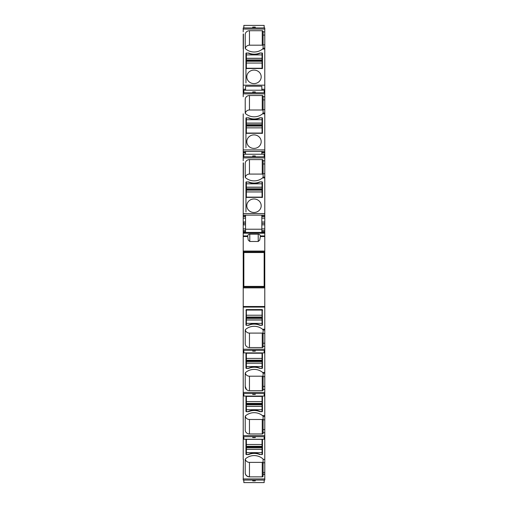 <?xml version="1.0" encoding="UTF-8"?>
<svg xmlns="http://www.w3.org/2000/svg" width="508" height="508" viewBox="0 0 508 508"><rect width="100%" height="100%" fill="white"/><g stroke="black" fill="none" stroke-linecap="round" stroke-linejoin="round"><path stroke-width="0.76" d="M264.789 462.763L264.789 474.199L263.1 474.199L263.1 462.763L264.789 462.763L264.789 459.416L263.1 459.378A0.857 0.806 0 0 0 262.827 458.8L262.509 458.527A12.694 11.932 0 0 0 254 455.587A12.694 11.932 0 0 0 245.491 458.8A0.857 0.806 0 0 0 245.218 459.378L245.218 472.732A4.229 3.975 180 0 0 249.453 476.714L249.453 462.382L262.249 462.382A0.845 0.794 180 0 0 263.1 461.588M264.789 474.199L264.789 480.06L243.211 480.06L243.421 459.416L243.211 474.345M264.789 27.94L243.211 27.94L243.846 27.94L243.846 25.4L264.154 25.4L264.154 27.94L264.789 27.94L264.789 49.054L264.789 48.216L263.1 48.216L263.1 44.818L264.789 44.818M264.789 85.173L264.789 92.748L243.211 92.748L243.211 85.173L264.789 85.173L264.789 49.054L262.509 49.054A12.694 11.932 180 0 1 245.809 49.054A12.694 11.932 180 0 1 245.491 48.781A0.845 0.794 180 0 1 245.218 48.197L245.218 34.696A4.229 3.975 180 0 1 249.453 30.721L262.249 30.721A0.845 0.794 180 0 1 263.1 31.515L263.1 44.818M264.789 92.748L264.789 113.862L264.789 113.024L263.1 113.024L263.1 109.626L264.789 109.626M264.789 149.892L264.789 152.406L261.83 152.406L261.83 152.851L264.789 152.851L264.789 156.781L243.211 156.781L243.211 149.892L264.789 149.892L264.789 113.862L262.509 113.862A12.694 11.932 180 0 1 245.809 113.862A12.694 11.932 180 0 1 245.491 113.582A0.845 0.794 180 0 1 245.218 113.005L245.218 99.504A4.229 3.975 180 0 1 249.453 95.529L262.249 95.529A0.845 0.794 180 0 1 263.1 96.323L263.1 109.626M264.789 152.851L264.789 152.406M255.27 156.781L255.27 155.937L252.73 155.937L252.73 156.781L264.789 156.781L264.789 177.94L264.789 177.101L263.1 177.101L263.1 173.704L264.789 173.704M243.211 231.667L243.211 213.57L264.789 213.57L264.789 177.94L262.509 177.94A12.694 11.932 180 0 1 245.809 177.94A12.694 11.932 180 0 1 245.491 177.667A0.845 0.794 180 0 1 245.218 177.082L245.218 163.582A4.229 3.975 180 0 1 249.453 159.607L262.249 159.607A0.845 0.794 180 0 1 263.1 160.401L263.1 173.704M264.789 213.57L264.789 216.084L261.83 216.084L261.83 215.132L264.789 215.132M261.83 216.084L261.83 216.522L264.789 216.522L264.789 216.084M264.789 216.522L264.789 224.841L261.83 224.841L261.83 218.148L264.789 218.148M264.789 231.667L264.789 224.841M261.83 224.841L261.83 231.591L264.789 231.591L264.789 251.904L243.211 251.904L264.789 251.904L264.789 260.261L264.154 260.248L264.789 260.261L264.789 278.581L264.154 278.581M243.211 232.41L264.789 232.429M264.789 306.514L243.211 306.514L243.211 307.092L264.789 307.092L264.789 287.026L243.211 287.026L264.789 287.026L264.789 278.581M264.789 307.092L264.789 459.416M264.789 330.003L264.789 329.248L262.509 329.241A12.694 11.932 180 0 0 245.809 329.241A12.694 11.932 180 0 0 245.491 329.514A0.845 0.794 180 0 0 245.218 330.092L245.218 343.592A4.229 3.975 180 0 0 249.453 347.567L262.249 347.567A0.845 0.794 180 0 0 263.1 346.774L263.1 346.38L264.789 346.38M264.789 373.183L264.789 372.428L262.592 372.415L263.1 373.253L264.789 373.253M264.789 416.357L264.789 415.601M243.211 307.092L243.211 436.702L264.789 436.702M243.211 306.514L243.211 287.871L264.789 287.871M243.846 286.182L243.211 286.182L243.211 287.871M243.211 286.182L243.211 280.073L243.846 280.073M243.846 279.673L243.211 279.673L243.211 280.073M243.211 279.673L243.211 278.676M243.846 260.204L243.421 260.204L243.211 278.898M243.211 277.317L243.211 260.033M243.421 260.261L243.211 259.258L243.846 259.258M243.846 258.858L243.211 258.858L243.211 259.258M243.211 258.858L243.211 233.216L264.789 233.216M245.535 231.667L243.211 231.591L243.211 233.216M243.211 213.57L243.421 162.871M243.211 162.871L243.211 177.94M243.211 160.801L243.211 157.899L264.789 157.899M243.211 156.781L243.211 157.899M243.211 149.892L243.211 113.862M243.211 96.723L243.211 93.859L264.789 93.859M243.211 92.748L243.211 93.859M243.211 85.173L243.421 33.985M243.211 33.985L243.211 49.054M243.211 31.915L243.211 29.051L264.789 29.051M243.211 27.94L243.211 29.051M243.421 459.416L243.211 473.596M243.211 459.416L243.211 436.702M263.1 462.763L263.1 459.416M262.039 446.208L262.039 454.444A0.425 0.4 180 0 0 262.465 454.044M262.039 452.653L246.386 452.653L246.386 454.444L248.285 454.444A1.48 1.391 180 0 0 248.888 454.323L248.888 454.177M262.039 454.59L260.134 454.444A13.119 12.325 180 0 0 248.285 454.444L248.285 454.59A1.486 1.397 0 0 0 248.888 454.47A13.119 12.325 0 0 1 254 453.409A13.119 12.325 0 0 1 259.537 454.47L259.537 454.323A1.48 1.391 180 0 0 260.134 454.444L262.039 454.59A0.425 0.4 0 0 0 262.465 454.19L262.465 439.718A0.425 0.4 180 0 1 262.039 440.119M252.73 27.94L255.27 27.94L255.27 27.095L252.73 27.095L252.73 27.94M257.448 70.917A7.195 6.756 180 0 1 261.195 76.848A7.195 6.756 180 0 1 250.552 82.779A7.195 6.756 180 0 1 246.805 76.848A7.195 6.756 180 0 1 257.448 70.917M246.386 61.309L246.386 54.921L262.039 54.921L262.039 52.991A0.425 0.4 180 0 1 262.465 53.384L262.465 68.497L245.961 68.497L245.961 82.969M246.386 54.921L246.386 53.13L248.285 53.13L246.386 52.991A0.425 0.4 180 0 0 245.961 53.384L245.961 68.497M248.285 52.991A1.48 1.391 180 0 1 248.888 53.111A13.119 12.325 180 0 0 259.537 53.111A1.48 1.391 180 0 1 260.134 52.991L262.039 52.991M263.1 48.285L262.509 49.054M261.83 90.208L261.83 86.22L245.535 86.22L245.535 90.208M257.448 135.719A7.195 6.756 180 0 1 261.195 141.649A7.195 6.756 180 0 1 250.552 147.587A7.195 6.756 180 0 1 246.805 141.649A7.195 6.756 180 0 1 257.448 135.719M246.386 126.174L246.386 119.729L262.039 119.729L262.039 117.793A0.425 0.4 180 0 1 262.465 118.193L262.465 133.299L245.961 133.299L245.961 147.777M246.386 119.729L246.386 117.939L248.285 117.939L246.386 117.793A0.425 0.4 180 0 0 245.961 118.193L245.961 133.299M248.285 117.793A1.48 1.391 180 0 1 248.888 117.913A13.119 12.325 180 0 0 259.537 117.913A1.48 1.391 180 0 1 260.134 117.793L262.039 117.793M263.1 113.093L262.509 113.862M243.211 152.851L245.535 152.851L245.535 151.46L264.789 151.46M261.83 152.406L261.83 151.46M261.83 152.851L261.83 154.242M257.448 199.803A7.195 6.756 180 0 1 261.195 205.734A7.195 6.756 180 0 1 250.552 211.665A7.195 6.756 180 0 1 246.805 205.734A7.195 6.756 180 0 1 257.448 199.803M246.386 190.195L246.386 183.807L262.039 183.807L262.039 181.877A0.425 0.4 180 0 1 262.465 182.27L262.465 197.383L245.961 197.383L245.961 211.855M246.386 183.807L246.386 182.016L248.285 182.016L246.386 181.877A0.425 0.4 180 0 0 245.961 182.27L245.961 197.383M248.285 181.877A1.48 1.391 180 0 1 248.888 181.997A13.119 12.325 180 0 0 259.537 181.997A1.48 1.391 180 0 1 260.134 181.877L262.039 181.877M263.1 177.216L262.509 177.94M243.211 216.522L245.535 216.522L245.535 215.132L261.83 215.132M261.83 216.522L261.83 218.148M261.83 231.667L261.83 232.378M260.318 236.645L259.772 240.068L258.216 241.484L249.784 241.484L248.228 240.068L247.682 235.953A2.115 1.988 180 0 1 249.784 234.201L258.216 234.201A2.115 1.988 180 0 1 260.318 235.953L264.789 235.953M260.331 236.531L264.789 236.531M247.669 236.531L243.211 236.531M264.154 278.67L264.789 278.676M243.211 329.241L243.211 346.38M262.039 325.304A0.425 0.4 180 0 0 262.465 324.904L262.249 309.594L246.17 309.594L245.961 324.904A0.425 0.4 180 0 0 246.386 325.304L248.285 325.304A1.48 1.391 180 0 0 248.888 325.184A13.119 12.325 180 0 1 259.537 325.184A1.48 1.391 180 0 0 260.134 325.304L262.039 325.304L260.134 325.158A13.119 12.325 180 0 0 248.285 325.158L246.386 325.304M263.1 346.38L263.1 329.965L262.509 329.241M243.211 350.355L264.789 350.355M252.73 350.355L243.846 350.355L243.846 352.895L264.154 352.895L264.154 350.355L252.73 350.355L252.73 351.199L255.27 351.199L255.27 350.355M243.211 372.415L243.211 389.553M263.1 373.253L263.1 389.877A0.845 0.794 180 0 1 262.249 390.671L249.453 390.671L249.453 376.199L262.249 376.199A0.845 0.794 180 0 0 263.1 375.406M245.224 373.196A0.845 0.794 180 0 0 245.218 373.272L245.218 386.772A4.229 3.975 180 0 0 246.431 389.553L246.507 389.553A4.229 3.975 180 0 0 249.453 390.671M262.592 372.415L262.509 372.339A12.694 11.932 180 0 0 245.491 372.612A0.845 0.794 180 0 0 245.218 373.196M262.039 360.096L262.039 368.402A0.425 0.4 180 0 0 262.465 368.008L262.465 353.536A0.425 0.4 180 0 1 262.039 353.93M262.039 368.402L260.134 368.402A1.48 1.391 180 0 1 259.537 368.287A13.119 12.325 180 0 0 248.888 368.287A1.48 1.391 180 0 1 248.285 368.402L246.386 368.402A0.425 0.4 180 0 1 245.961 368.008L245.961 352.895M243.211 393.529L264.789 393.529L264.154 393.529L264.154 396.069L243.846 396.069L243.846 393.529L243.211 393.529M245.847 415.588L245.809 415.588A12.694 11.932 180 0 0 245.491 415.861A0.845 0.794 180 0 0 245.218 416.446L245.218 429.946A4.229 3.975 180 0 0 249.453 433.953L262.249 433.953A0.845 0.794 180 0 0 263.1 433.153L263.1 416.331L262.471 415.588A12.694 11.932 180 0 0 245.847 415.588L245.218 416.312M243.211 415.588L243.211 432.727M262.039 403.269L262.039 411.683A0.425 0.4 180 0 0 262.465 411.283L262.426 396.069M262.039 411.683L260.134 411.683A1.48 1.391 180 0 1 259.537 411.563A13.119 12.325 180 0 0 248.888 411.563A1.48 1.391 180 0 1 248.285 411.683L246.386 411.683A0.425 0.4 180 0 1 245.961 411.283L245.993 396.069M243.211 221.996L245.535 221.996L245.535 232.378M245.535 224.828L243.421 224.828L243.421 223.406L245.535 223.406M245.535 221.996L245.535 218.148L243.211 218.148M245.535 216.522L245.535 218.148M245.535 216.084L243.211 216.084M245.535 152.851L245.535 154.242M245.535 152.406L243.211 152.406M245.218 459.378L245.218 472.878A4.235 3.975 0 0 0 249.453 476.853L262.249 476.853A0.845 0.794 0 0 0 263.1 476.06L263.1 474.345L264.789 474.345M245.281 459.086A4.229 3.975 180 0 0 249.453 462.382M248.285 454.59L246.386 454.59A0.425 0.4 0 0 1 245.961 454.19L245.961 439.718A0.425 0.4 180 0 0 246.386 440.119M245.218 34.696L245.218 48.197M263.1 45.987A0.845 0.794 -0 0 0 262.249 45.193L249.453 45.193A4.229 3.975 -0 0 0 245.281 48.495M264.789 35.084L263.1 35.084L263.1 31.915L264.789 31.915M246.386 67.462A0.425 0.4 -0 0 0 245.961 67.856M262.039 53.13L260.134 52.991M262.465 68.497L262.465 67.856A0.425 0.4 -0 0 0 262.039 67.462M245.218 99.504L245.218 113.005M263.1 110.795A0.845 0.794 -0 0 0 262.249 110.001L249.453 110.001A4.229 3.975 -0 0 0 245.281 113.303M264.789 99.892L263.1 99.892L263.1 96.723L264.789 96.723M246.386 132.27A0.425 0.4 -0 0 0 245.961 132.664M262.039 117.939L260.134 117.793M262.465 133.299L262.465 132.664A0.425 0.4 -0 0 0 262.039 132.27M245.218 163.582L245.218 177.082M263.1 174.873A0.845 0.794 -0 0 0 262.249 174.079L249.453 174.079A4.229 3.975 -0 0 0 245.281 177.381M264.789 163.97L263.1 163.97L263.1 160.801L264.789 160.801M246.386 196.348A0.425 0.4 -0 0 0 245.961 196.742M262.039 182.016L260.134 181.877M262.465 197.383L262.465 196.742A0.425 0.4 -0 0 0 262.039 196.348M261.83 229.222L245.535 229.222M247.682 236.645L247.682 235.953L243.211 235.953M243.846 277.317L243.421 277.317L243.421 278.727L243.846 278.727M245.281 329.794A4.229 3.975 180 0 0 249.453 333.096L262.249 333.096A0.845 0.794 180 0 0 263.1 332.302M262.039 310.832A0.425 0.4 180 0 0 262.465 310.432L262.465 309.797M245.961 310.432A0.425 0.4 180 0 0 246.386 310.832M246.507 389.553L245.25 386.385L245.218 384.283L245.218 386.772M245.218 373.272L245.218 386.696M245.281 372.897A4.229 3.975 180 0 0 249.453 376.199M246.431 389.553L245.243 386.385L245.218 384.283M262.039 368.262L260.134 368.402M262.039 366.547L246.386 366.547L246.386 368.262L248.285 368.262A1.48 1.391 180 0 0 248.469 368.249A13.119 12.325 180 0 1 259.956 368.249A1.48 1.391 180 0 0 260.134 368.262M245.961 353.536A0.425 0.4 180 0 0 246.386 353.93M245.275 416.154A4.229 3.975 180 0 0 249.453 419.481L262.249 419.481A0.845 0.794 180 0 0 263.1 418.681M245.218 416.477L245.218 429.971M262.039 397.212A0.425 0.4 180 0 0 262.465 396.811L262.465 396.176M245.961 396.811A0.425 0.4 180 0 0 246.386 397.212M243.421 221.996L243.421 223.406M246.386 446.208L246.386 452.653M262.039 439.242L262.039 444.513L246.386 444.513L246.386 446.322L262.039 446.322L262.039 444.513M246.386 439.242L246.386 444.513M246.386 439.337L262.039 439.337M246.386 403.269L246.386 411.512L248.285 411.683M262.039 396.069L262.039 401.58L246.386 401.58L246.386 403.39L262.039 403.39L262.039 401.58M246.386 396.069L246.386 401.58M246.386 396.399L262.039 396.399M248.285 411.512A13.119 12.325 180 0 1 260.134 411.512L262.039 411.512M246.386 316.922L246.386 325.158M262.039 316.922L262.039 320.008L246.386 320.008M262.039 309.594L262.039 315.227L246.386 315.227L246.386 317.036L262.039 317.036L262.039 315.227M262.039 325.158L262.039 320.008M246.386 309.594L246.386 315.227M246.386 310.051L262.039 310.051M262.039 190.259L262.039 183.807M246.386 197.58L246.386 191.948L262.039 191.948L262.039 190.138L246.386 190.138L246.386 191.948M262.039 197.58L262.039 191.948M262.039 197.129L246.386 197.129M248.285 182.016A13.119 12.325 -0 0 0 260.134 182.016M262.039 126.174L262.039 119.729M246.386 133.502L246.386 127.87L262.039 127.87L262.039 126.06L246.386 126.06L246.386 127.87M262.039 133.502L262.039 127.87M262.039 133.052L246.386 133.052M248.285 117.939A13.119 12.325 -0 0 0 260.134 117.939M262.039 61.373L262.039 54.921M246.386 68.694L246.386 63.062L262.039 63.062L262.039 61.252L246.386 61.252L246.386 63.062M262.039 68.694L262.039 63.062M262.039 68.243L246.386 68.243M248.285 53.13A13.119 12.325 -0 0 0 260.134 53.13M246.386 360.159L246.386 366.547M262.039 352.895L262.039 358.4L246.386 358.4L246.386 360.21L262.039 360.21L262.039 358.4M246.386 352.895L246.386 358.4M246.386 353.225L262.039 353.225M260.134 454.59A1.486 1.397 0 0 1 259.537 454.47M252.73 480.06L243.846 480.06L243.846 482.6L264.154 482.6L264.154 480.06L255.27 480.06L255.27 480.905L252.73 480.905L252.73 480.06M264.154 436.702L264.154 439.242L243.846 439.242L243.846 436.702M252.73 436.702L252.73 437.553L255.27 437.553L255.27 436.702M264.154 92.748L264.154 90.208L243.846 90.208L243.846 92.748M252.73 92.748L252.73 91.897L255.27 91.897L255.27 92.748M252.73 393.529L252.73 394.373L255.27 394.373L255.27 393.529M264.154 156.781L264.154 154.242L243.846 154.242L243.846 156.781M264.154 252.54L243.846 252.54L243.846 286.391L264.154 286.391L264.154 252.54M263.1 472.491L264.789 472.491M243.211 478.949L264.789 478.949M261.83 89.237L264.789 89.237M243.211 89.237L245.535 89.237M243.211 151.46L245.535 151.46M264.154 154.476L264.789 154.476M243.211 215.132L245.535 215.132M261.83 221.996L264.789 221.996M261.83 223.418L264.789 223.418M261.83 228.892L264.789 228.892M261.83 230.524L264.789 230.524M243.211 251.06L264.789 251.06M243.211 252.749L243.846 252.749M264.154 252.749L264.789 252.749M264.789 258.858L264.154 258.858M264.154 259.258L264.789 259.258M264.154 260.344L264.789 260.344M264.789 279.673L264.154 279.673M264.154 280.073L264.789 280.073M264.789 286.182L264.154 286.182M243.211 349.237L264.789 349.237M263.1 333.477L264.789 333.477M263.1 343.205L264.789 343.205M243.211 392.417L264.789 392.417M263.1 389.553L264.789 389.553M263.1 376.65L264.789 376.65M263.1 386.385L264.789 386.385M262.471 415.588L264.789 415.588M243.211 435.591L264.789 435.591M263.1 432.727L264.789 432.727M263.1 419.824L264.789 419.824M263.1 429.558L264.789 429.558M243.846 261.614L243.211 261.614M245.535 230.524L243.211 230.524M243.211 228.892L245.535 228.892M245.535 224.841L243.211 224.841M243.846 154.476L243.211 154.476M262.249 462.382L262.249 476.714A0.845 0.794 180 0 0 263.1 475.913M259.537 454.177L259.537 454.323A13.119 12.325 180 0 0 248.888 454.323L248.888 454.47M245.961 454.044A0.425 0.4 180 0 0 246.386 454.444L246.386 454.59M249.453 45.193L249.453 30.721M262.249 45.193L262.249 30.721M249.453 110.001L249.453 95.529M262.249 110.001L262.249 95.529M249.453 174.079L249.453 159.607M262.249 174.079L262.249 159.607M249.784 241.484L249.784 234.201M258.216 241.484L258.216 234.201M262.249 333.096L262.249 347.567M249.453 347.567L249.453 333.096M262.249 376.199L262.249 390.671M262.249 419.481L262.249 433.953M249.453 433.953L249.453 419.481M259.537 411.239L259.537 411.563M248.888 411.239L248.888 411.563M262.039 447.04L246.386 447.04M246.386 447.662L262.039 447.662M262.039 449.218L246.386 449.218M262.039 449.294L246.386 449.294M262.039 404.108L246.386 404.108M246.386 404.73L262.039 404.73M262.039 406.279L246.386 406.279M262.039 406.362L246.386 406.362M262.039 409.721L246.386 409.721M262.039 317.754L246.386 317.754M246.386 318.376L262.039 318.376M262.039 319.932L246.386 319.932M262.039 323.367L246.386 323.367M246.386 189.421L262.039 189.421M262.039 188.798L246.386 188.798M246.386 187.249L262.039 187.249M246.386 187.166L262.039 187.166M246.386 125.343L262.039 125.343M262.039 124.72L246.386 124.72M246.386 123.171L262.039 123.171M246.386 123.088L262.039 123.088M246.386 60.535L262.039 60.535M262.039 59.912L246.386 59.912M246.386 58.363L262.039 58.363M246.386 58.28L262.039 58.28M262.039 360.934L246.386 360.934M246.386 361.556L262.039 361.556M262.039 363.106L246.386 363.106M262.039 363.188L246.386 363.188M263.1 330.073L264.789 330.073M263.1 416.427L264.789 416.427"/></g></svg>
